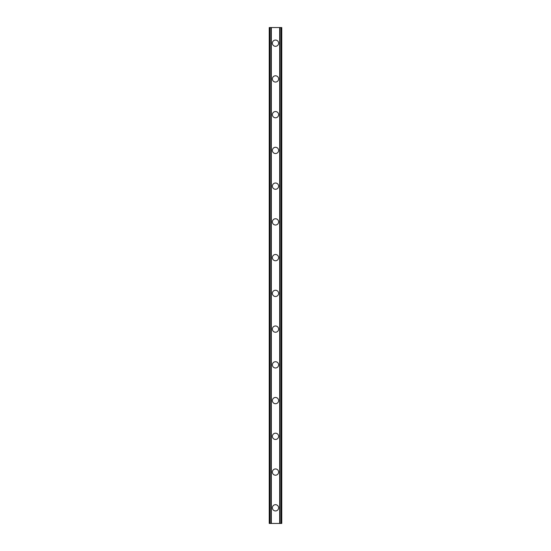 <?xml version="1.0" encoding="UTF-8"?>
<svg xmlns="http://www.w3.org/2000/svg" width="551" height="551" viewBox="0 0 551 551"><rect width="100%" height="100%" fill="white"/><g stroke="black" fill="none" stroke-linecap="round" stroke-linejoin="round"><path stroke-width="0.83" d="M272.373 507.815A3.127 3.127 0 0 1 275.5 504.688A3.127 3.127 0 0 1 278.627 507.815A3.127 3.127 0 0 1 275.5 510.942A3.127 3.127 0 0 1 272.373 507.815M272.373 472.076A3.127 3.127 0 0 1 275.5 468.942A3.127 3.127 0 0 1 278.627 472.076A3.127 3.127 0 0 1 275.5 475.203A3.127 3.127 0 0 1 272.373 472.076M272.373 436.33A3.127 3.127 0 0 1 275.5 433.203A3.127 3.127 0 0 1 278.627 436.33A3.127 3.127 0 0 1 275.5 439.457A3.127 3.127 0 0 1 272.373 436.33M272.373 400.591A3.127 3.127 0 0 1 275.5 397.464A3.127 3.127 0 0 1 278.627 400.591A3.127 3.127 0 0 1 275.5 403.718A3.127 3.127 0 0 1 272.373 400.591M272.373 364.852A3.127 3.127 0 0 1 275.5 361.725A3.127 3.127 0 0 1 278.627 364.852A3.127 3.127 0 0 1 275.5 367.978A3.127 3.127 0 0 1 272.373 364.852M272.373 329.112A3.127 3.127 0 0 1 275.5 325.985A3.127 3.127 0 0 1 278.627 329.112A3.127 3.127 0 0 1 275.5 332.239A3.127 3.127 0 0 1 272.373 329.112M272.373 293.373A3.127 3.127 0 0 1 275.5 290.246A3.127 3.127 0 0 1 278.627 293.373A3.127 3.127 0 0 1 275.5 296.5A3.127 3.127 0 0 1 272.373 293.373M272.373 257.627A3.127 3.127 0 0 1 275.5 254.5A3.127 3.127 0 0 1 278.627 257.627A3.127 3.127 0 0 1 275.5 260.754A3.127 3.127 0 0 1 272.373 257.627M272.373 221.888A3.127 3.127 0 0 1 275.5 218.761A3.127 3.127 0 0 1 278.627 221.888A3.127 3.127 0 0 1 275.5 225.015A3.127 3.127 0 0 1 272.373 221.888M272.373 186.148A3.127 3.127 0 0 1 275.5 183.022A3.127 3.127 0 0 1 278.627 186.148A3.127 3.127 0 0 1 275.5 189.275A3.127 3.127 0 0 1 272.373 186.148M272.373 150.409A3.127 3.127 0 0 1 275.5 147.282A3.127 3.127 0 0 1 278.627 150.409A3.127 3.127 0 0 1 275.5 153.536A3.127 3.127 0 0 1 272.373 150.409M272.373 114.67A3.127 3.127 0 0 1 275.5 111.543A3.127 3.127 0 0 1 278.627 114.67A3.127 3.127 0 0 1 275.5 117.797A3.127 3.127 0 0 1 272.373 114.67M272.373 78.924A3.127 3.127 0 0 1 275.5 75.797A3.127 3.127 0 0 1 278.627 78.924A3.127 3.127 0 0 1 275.5 82.058A3.127 3.127 0 0 1 272.373 78.924M272.373 43.185A3.127 3.127 0 0 1 275.5 40.058A3.127 3.127 0 0 1 278.627 43.185A3.127 3.127 0 0 1 275.5 46.312A3.127 3.127 0 0 1 272.373 43.185M281.038 27.55L269.246 27.55L269.246 523.45L281.754 523.45L281.754 27.55L281.038 27.55L281.038 523.45M271.037 27.55L271.037 523.45L271.037 27.55M279.963 523.45L279.963 27.55L279.963 523.45M269.246 27.55L269.246 523.45M271.326 27.55L271.326 523.45M279.674 27.55L279.674 523.45M281.754 27.55L281.754 523.45M269.322 27.55L269.322 523.45M269.811 27.55L269.811 523.45M269.962 27.55L269.962 523.45M271.113 27.55L271.113 523.45M279.887 27.55L279.887 523.45M281.189 27.55L281.189 523.45M281.678 27.55L281.678 523.45"/></g></svg>
